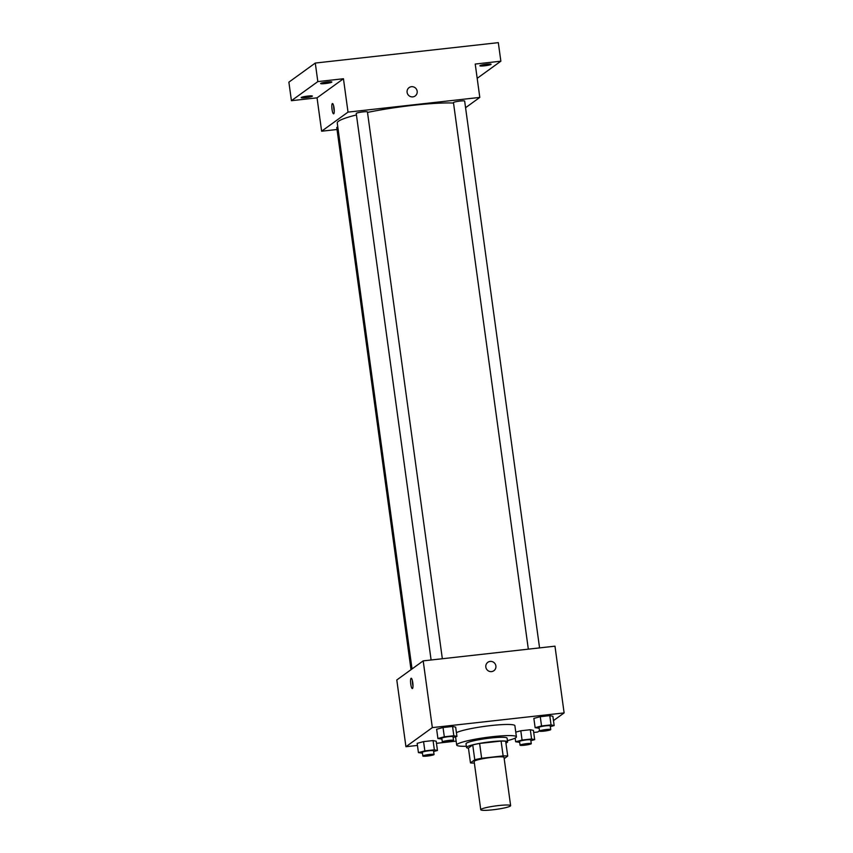 <?xml version="1.0" encoding="UTF-8"?>
<svg xmlns="http://www.w3.org/2000/svg" width="853" height="853" viewBox="0 0 853 853"><rect width="100%" height="100%" fill="white"/><g stroke="black" fill="none" stroke-linecap="round" stroke-linejoin="round"><path stroke-width="1.28" d="M481.049 809.316A15.066 1.749 -7.8 0 1 497.043 805.744A15.066 1.749 -7.8 0 1 510.627 805.637A15.066 1.749 -7.8 0 1 495.924 809.412A15.066 1.749 -7.8 0 1 480.761 809.732A15.066 1.749 -7.8 0 1 481.049 809.316M480.761 809.732L474.151 761.526A15.066 1.749 -7.8 0 1 474.449 761.111A15.066 1.749 -7.8 0 1 490.443 757.539A15.066 1.749 -7.8 0 1 504.016 757.432L510.627 805.637M504.187 758.637L507.716 756.089A20.237 2.346 -7.8 0 0 503.131 755.897L481.646 758.285A20.237 2.346 -7.8 0 0 474.769 759.756L470.461 762.87A20.237 2.346 -7.8 0 0 474.364 763.072M503.131 755.897L501.095 741.065L479.621 743.453L481.646 758.285M474.769 759.756L472.733 744.925L468.436 748.038L470.461 762.87M472.733 744.925A20.237 2.346 -7.8 0 1 479.621 743.453M501.095 741.065A20.237 2.346 -7.8 0 1 505.68 741.257L507.716 756.089M505.925 743.048A20.728 2.399 172.2 0 0 507.588 741.833A20.728 2.399 172.2 0 0 491.093 741.726A20.728 2.399 172.2 0 0 466.527 747.463A20.728 2.399 172.2 0 0 468.446 748.188M466.527 747.463L466.015 743.752A20.728 2.399 -7.8 0 1 466.41 743.187A20.728 2.399 -7.8 0 1 490.582 738.026A20.728 2.399 -7.8 0 1 507.077 738.133L507.588 741.833M466.356 746.258A30.143 3.487 -7.8 0 1 456.686 745.032A30.143 3.487 -7.8 0 1 457.261 744.211A30.143 3.487 -7.8 0 1 489.259 737.067A30.143 3.487 -7.8 0 1 516.417 736.853A30.143 3.487 -7.8 0 1 507.428 740.639M456.419 732.674A30.143 3.487 -7.8 0 1 489.132 725.775A30.143 3.487 -7.8 0 1 514.892 725.722L516.417 736.853M550.345 726.585L554.162 725.562L552.883 716.285L549.78 715.624L540.269 716.691L533.861 718.407L535.14 727.684L539.16 728.238M530.865 740.681L534.682 739.647L533.413 730.381L530.31 729.72L520.799 730.776L515.766 732.13L520.799 730.776L522.068 740.052L515.66 741.769L519.69 742.334M533.701 732.471L537.721 732.023L539.501 730.722M553.48 720.614L564.121 712.916L432.332 727.609L405.932 746.716L417.448 745.426M436.469 743.315L456.152 741.118M453.114 737.429L456.931 736.406L455.662 727.129L452.559 726.468L443.048 727.524L436.64 729.251L437.909 738.517L441.939 739.082M433.644 751.514L437.45 750.491L436.182 741.225L433.079 740.564L423.568 741.62L417.16 743.347L418.428 752.613L422.459 753.178M564.121 712.916L554.972 646.179L423.195 660.872L432.332 727.609M485.826 667.067A5.182 5.033 -125.9 0 1 494.932 663.559A5.182 5.033 -125.9 0 1 493.898 670.703A5.182 5.033 -125.9 0 1 485.826 667.067M423.195 660.872L396.794 679.969L405.932 746.716M411.071 678.306A5.182 1.088 83.6 0 1 411.189 678.252A5.182 1.088 83.6 0 1 412.852 683.274A5.182 1.088 83.6 0 1 412.34 688.552A5.182 1.088 83.6 0 1 410.719 683.829A5.182 1.088 83.6 0 1 411.071 678.306M412.991 686.004A5.182 1.088 83.6 0 1 412.394 680.598M487.82 662.301A5.182 5.033 -125.9 0 1 494.932 663.559A5.182 5.033 -125.9 0 1 493.898 670.703M412.031 668.944L337.255 123.003A64.05 7.41 -7.8 0 1 338.481 121.254A64.05 7.41 -7.8 0 1 356.437 114.931M367.504 112.425A64.05 7.41 -7.8 0 1 453.519 103.032M337.799 127.012A5.651 0.65 172.2 0 0 336.764 127.545L411.018 669.68M528.327 649.154L453.465 102.616A5.651 0.65 -7.8 0 1 453.572 102.456A5.651 0.65 -7.8 0 1 459.575 101.123A5.651 0.65 -7.8 0 1 464.661 101.08L539.565 647.896M431.106 659.987L356.234 113.46A5.651 0.65 -7.8 0 1 356.341 113.3A5.651 0.65 -7.8 0 1 362.344 111.967A5.651 0.65 -7.8 0 1 367.44 111.924L442.344 658.74M465.567 107.713L479.802 97.413L348.013 112.116L321.624 131.213L337.031 129.496M348.013 112.116L343.45 78.743L317.828 81.6L315.279 63.058L498.312 42.65L500.86 61.192L475.228 64.05L479.802 97.413M407.105 92.348A5.182 5.033 -125.9 0 1 416.211 88.84A5.182 5.033 -125.9 0 1 415.166 95.984A5.182 5.033 -125.9 0 1 407.105 92.348M315.279 63.058L288.879 82.155L291.427 100.697L317.049 97.839L321.624 131.213M343.45 78.743L317.049 97.839M332.339 103.586A5.182 1.088 83.6 0 1 332.467 103.533A5.182 1.088 83.6 0 1 334.12 108.566A5.182 1.088 83.6 0 1 333.619 113.833A5.182 1.088 83.6 0 1 331.998 109.109A5.182 1.088 83.6 0 1 332.339 103.586M334.269 111.285A5.182 1.088 83.6 0 1 333.662 105.879M409.099 87.592A5.182 5.033 -125.9 0 1 416.211 88.84A5.182 5.033 -125.9 0 1 415.166 95.984M484.397 65.82A5.651 0.65 -7.8 0 1 479.898 65.788A5.651 0.65 -7.8 0 1 485.41 64.37A5.651 0.65 -7.8 0 1 491.093 64.252A5.651 0.65 -7.8 0 1 484.397 65.82M477.19 78.316L500.86 61.192M325.164 83.573A5.651 0.65 -7.8 0 1 320.664 83.541A5.651 0.65 -7.8 0 1 326.166 82.123A5.651 0.65 -7.8 0 1 331.86 82.005A5.651 0.65 -7.8 0 1 325.164 83.573M305.683 97.668A5.651 0.65 -7.8 0 1 301.184 97.637A5.651 0.65 -7.8 0 1 306.696 96.218A5.651 0.65 -7.8 0 1 312.379 96.101A5.651 0.65 -7.8 0 1 305.683 97.668M317.828 81.6L291.427 100.697M437.45 750.491L434.348 749.83L424.837 750.885L418.428 752.613M422.853 756.025L422.342 752.325A5.651 0.65 -7.8 0 1 422.448 752.165A5.651 0.65 -7.8 0 1 428.451 750.832A5.651 0.65 -7.8 0 1 433.537 750.789L434.049 754.489A5.651 0.65 -7.8 0 1 428.537 755.907A5.651 0.65 -7.8 0 1 422.853 756.025A5.651 0.65 -7.8 0 1 422.96 755.875A5.651 0.65 -7.8 0 1 428.963 754.532A5.651 0.65 -7.8 0 1 434.049 754.489M436.182 741.225L433.079 740.564L434.348 749.83M433.079 740.564L423.568 741.62L424.837 750.885M423.568 741.62L417.16 743.347M534.682 739.647L531.579 738.986L522.068 740.052M520.074 745.191L519.573 741.481A5.651 0.65 -7.8 0 1 519.68 741.321A5.651 0.65 -7.8 0 1 525.683 739.988A5.651 0.65 -7.8 0 1 530.769 739.946L531.28 743.656A5.651 0.65 -7.8 0 1 525.768 745.064A5.651 0.65 -7.8 0 1 520.074 745.191A5.651 0.65 -7.8 0 1 520.191 745.032A5.651 0.65 -7.8 0 1 526.184 743.699A5.651 0.65 -7.8 0 1 531.28 743.656M533.413 730.381L530.31 729.72L531.579 738.986M530.31 729.72L520.799 730.776M515.159 738.09L515.66 741.769M456.931 736.406L453.828 735.734L444.317 736.8L437.909 738.517M442.323 741.939L441.822 738.229A5.651 0.65 -7.8 0 1 441.929 738.069A5.651 0.65 -7.8 0 1 447.932 736.736A5.651 0.65 -7.8 0 1 453.018 736.693L453.529 740.404A5.651 0.65 -7.8 0 1 448.017 741.822A5.651 0.65 -7.8 0 1 442.323 741.939A5.651 0.65 -7.8 0 1 442.44 741.779A5.651 0.65 -7.8 0 1 448.433 740.447A5.651 0.65 -7.8 0 1 453.529 740.404M455.662 727.129L452.559 726.468L453.828 735.734M452.559 726.468L443.048 727.524L444.317 736.8M443.048 727.524L436.64 729.251M554.162 725.562L551.049 724.901L541.538 725.956L535.14 727.684M539.554 731.096L539.043 727.385A5.651 0.65 -7.8 0 1 539.16 727.236A5.651 0.65 -7.8 0 1 545.152 725.892A5.651 0.65 -7.8 0 1 550.249 725.85L550.75 729.56A5.651 0.65 -7.8 0 1 545.248 730.978A5.651 0.65 -7.8 0 1 539.554 731.096A5.651 0.65 -7.8 0 1 539.661 730.936A5.651 0.65 -7.8 0 1 545.664 729.603A5.651 0.65 -7.8 0 1 550.75 729.56M552.883 716.285L549.78 715.624L551.049 724.901M549.78 715.624L540.269 716.691L541.538 725.956M540.269 716.691L533.861 718.407M455.555 736.768L456.686 745.032"/></g></svg>
